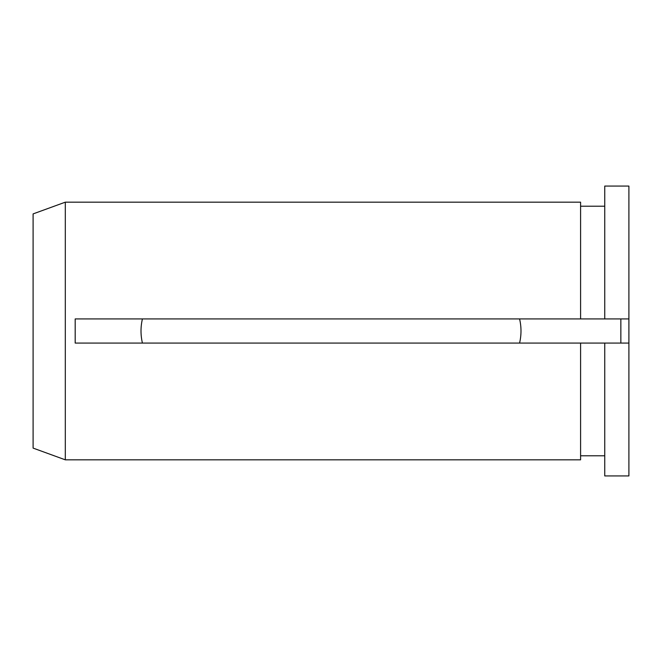 <?xml version="1.0" encoding="UTF-8"?>
<svg xmlns="http://www.w3.org/2000/svg" width="662" height="662" viewBox="0 0 662 662"><rect width="100%" height="100%" fill="white"/><g stroke="black" fill="none" stroke-linecap="round" stroke-linejoin="round"><path stroke-width="0.99" d="M604.745 206.205L580.591 206.205M580.591 318.927L580.591 202.175L65.306 202.175L33.1 213.9L33.1 448.1L65.306 459.825L580.591 459.825L580.591 343.073L75.187 343.073L75.187 318.927L604.745 318.927L604.745 186.072L628.9 186.072L628.9 475.928L604.745 475.928L604.745 343.073L628.9 343.073M604.745 455.795L580.591 455.795M65.306 459.825L65.306 202.175M142.421 343.073L519.579 343.073C521.466 334.989 521.466 326.937 519.579 318.927L142.421 318.927C140.534 326.937 140.534 334.989 142.421 343.073M620.848 318.927L620.848 343.073M604.745 318.927L628.9 318.927M580.591 343.073L604.745 343.073"/></g></svg>

